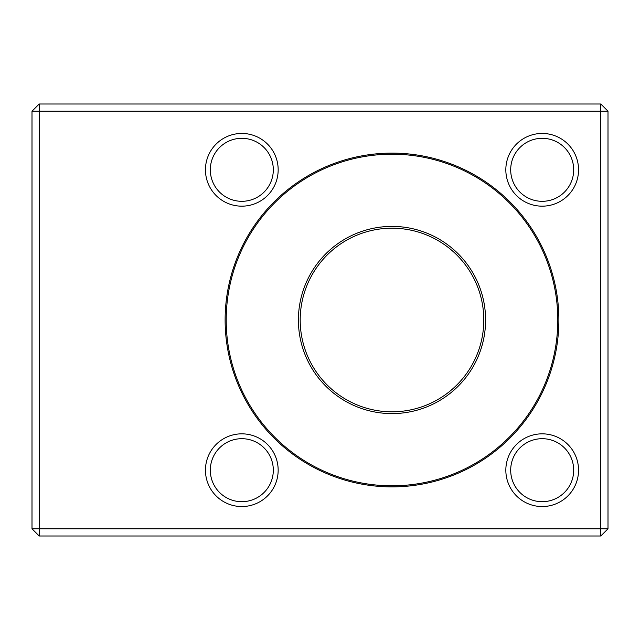 <?xml version="1.0" encoding="UTF-8"?>
<svg xmlns="http://www.w3.org/2000/svg" width="640" height="640" viewBox="0 0 640 640"><rect width="100%" height="100%" fill="white"/><g stroke="black" fill="none" stroke-linecap="round" stroke-linejoin="round"><path stroke-width="0.96" d="M392 153.12A166.88 166.88 0 0 1 536.52 403.44A166.88 166.88 0 0 1 247.48 403.44A166.88 166.88 0 0 1 392 153.12M542.192 433.832A36.36 36.36 0 0 1 573.68 488.368A36.36 36.36 0 0 1 510.704 488.368A36.36 36.36 0 0 1 542.192 433.832M241.808 433.832A36.36 36.36 0 0 1 273.296 488.368A36.36 36.36 0 0 1 210.32 488.368A36.36 36.36 0 0 1 241.808 433.832M241.808 133.448A36.36 36.36 0 0 1 273.296 187.992A36.36 36.36 0 0 1 210.32 187.992A36.36 36.36 0 0 1 241.808 133.448M542.192 133.448A36.36 36.36 0 0 1 573.68 187.992A36.36 36.36 0 0 1 510.704 187.992A36.36 36.36 0 0 1 542.192 133.448M600.8 528.8L600.8 111.2L39.2 111.2L39.2 528.8L600.8 528.8L600.8 536L39.2 536L32 528.8L32 111.2L39.2 111.2L39.2 104L600.8 104L600.8 111.2L608 111.2L608 528.8L600.8 528.8M39.2 104L32 111.2M39.2 536L39.2 528.8L32 528.8M608 111.2L600.8 104M608 528.8L600.8 536M392 228.2L392 228.2A91.8 91.8 0 0 0 312.496 365.896A91.8 91.8 0 0 0 471.504 365.896A91.8 91.8 0 0 0 392 228.2M392 485.8A165.8 165.8 0 0 0 557.8 320A165.8 165.8 0 0 0 392 154.2A165.8 165.8 0 0 0 226.2 320A165.8 165.8 0 0 0 392 485.8M392 226.4A93.6 93.6 0 0 1 473.056 366.8A93.6 93.6 0 0 1 310.944 366.8A93.6 93.6 0 0 1 392 226.4M542.192 201.312A31.496 31.496 0 0 0 573.688 169.808A31.496 31.496 0 0 0 542.192 138.312A31.496 31.496 0 0 0 510.688 169.808A31.496 31.496 0 0 0 542.192 201.312M542.192 138.312A31.496 31.496 0 0 0 514.912 185.56A31.496 31.496 0 0 0 569.472 185.56A31.496 31.496 0 0 0 542.192 138.312M241.808 201.312A31.496 31.496 0 0 0 273.312 169.808A31.496 31.496 0 0 0 241.808 138.312A31.496 31.496 0 0 0 210.312 169.808A31.496 31.496 0 0 0 241.808 201.312M241.808 138.312A31.496 31.496 0 0 0 214.528 185.56A31.496 31.496 0 0 0 269.088 185.56A31.496 31.496 0 0 0 241.808 138.312M241.808 501.688A31.496 31.496 0 0 0 273.312 470.192A31.496 31.496 0 0 0 241.808 438.688A31.496 31.496 0 0 0 210.312 470.192A31.496 31.496 0 0 0 241.808 501.688M241.808 438.688A31.496 31.496 0 0 0 214.528 485.936A31.496 31.496 0 0 0 269.088 485.936A31.496 31.496 0 0 0 241.808 438.688M542.192 501.688A31.496 31.496 0 0 0 573.688 470.192A31.496 31.496 0 0 0 542.192 438.688A31.496 31.496 0 0 0 510.688 470.192A31.496 31.496 0 0 0 542.192 501.688M542.192 438.688A31.496 31.496 0 0 0 514.912 485.936A31.496 31.496 0 0 0 569.472 485.936A31.496 31.496 0 0 0 542.192 438.688"/></g></svg>
